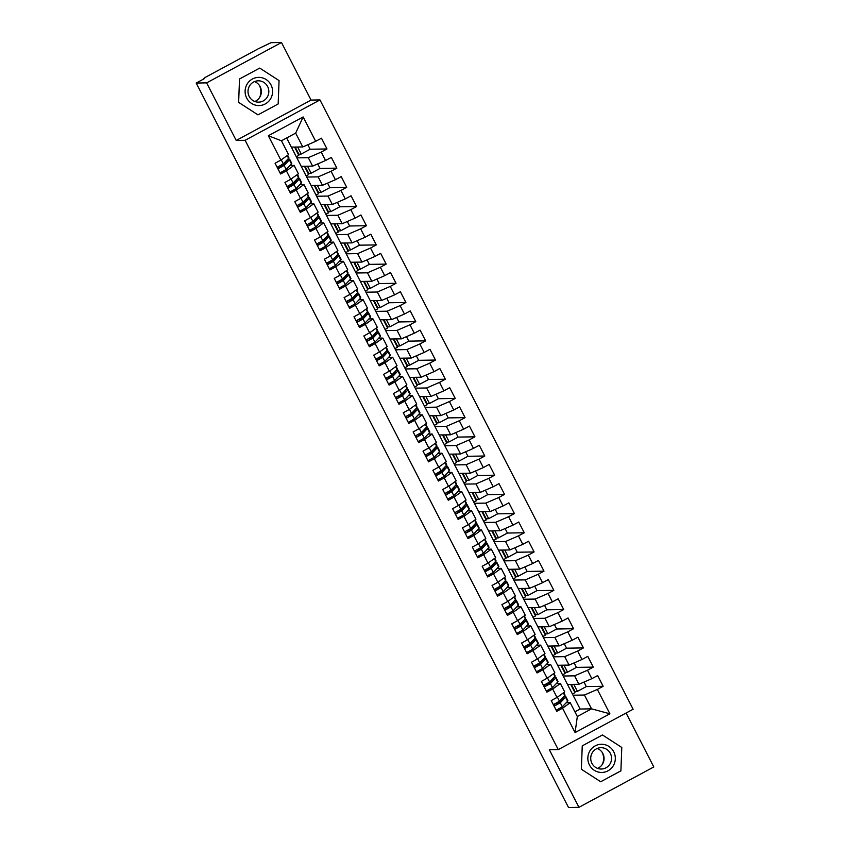 <?xml version="1.0" encoding="UTF-8"?>
<svg xmlns="http://www.w3.org/2000/svg" width="850" height="850" viewBox="0 0 850 850"><rect width="100%" height="100%" fill="white"/><g stroke="black" fill="none" stroke-linecap="round" stroke-linejoin="round"><path stroke-width="1.27" d="M281.488 42.5L206.624 82.875L236.215 140.452L311.068 100.077L281.488 42.5L271.054 42.67L258.358 48.748L205.955 77.01L203.777 78.487L204.616 78.508L196.201 83.045L568.512 807.5L578.946 807.33L653.799 766.955L626.089 713.023M311.068 100.077L319.972 99.928L633.112 709.24L558.259 749.615L245.119 140.303L319.972 99.928M294.578 147.061L298.828 155.337L296.278 156.719M575.078 732.572L562.551 708.199L570.222 702.695L577.331 716.508L575.078 732.572L609.886 713.798L597.359 689.424L603.16 686.301L597.635 675.548L591.834 678.683L587.499 670.236L593.3 667.112L587.775 656.359L581.974 659.494L577.639 651.047L583.44 647.912L577.915 637.171L572.114 640.294L567.768 631.858L573.569 628.724L568.055 617.982L562.254 621.106L557.908 612.659L563.709 609.535L558.184 598.782L552.383 601.917L548.048 593.47L553.849 590.346L548.324 579.594L542.523 582.728L538.188 574.281L543.989 571.157L538.464 560.405L532.663 563.539L528.317 555.093L534.119 551.958L528.604 541.216L522.793 544.34L518.457 535.904L524.259 532.769L518.734 522.028L512.933 525.151L508.598 516.704L514.399 513.581L508.874 502.828L503.072 505.962L498.737 497.516L504.539 494.392L499.014 483.639L493.212 486.774L488.867 478.327L494.668 475.203L489.143 464.451L483.342 467.585L479.007 459.138L484.808 456.004L479.283 445.262L473.482 448.386L469.147 439.949L474.948 436.815L469.423 426.073L463.622 429.197L459.287 420.75L465.088 417.626L459.563 406.874L453.762 410.008L449.416 401.561L455.217 398.438L449.692 387.685L443.891 390.819L439.556 382.373L445.358 379.249L439.832 368.496L434.031 371.631L429.696 363.184L435.498 360.049L429.973 349.308L424.171 352.431L419.826 343.995L425.627 340.861L420.112 330.119L414.311 333.243L409.966 324.796L415.767 321.672L410.242 310.93L404.441 314.054L400.106 305.607L405.907 302.483L400.382 291.731L394.581 294.865L390.246 286.418L396.047 283.294L390.522 272.542L384.721 275.676L380.375 267.229L386.176 264.095L380.662 253.353L374.861 256.477L370.515 248.041L376.316 244.906L370.791 234.164L364.99 237.288L360.655 228.852L366.456 225.718L360.931 214.976L355.13 218.099L350.795 209.653L356.596 206.529L351.071 195.776L345.27 198.911L340.924 190.464L346.726 187.34L341.211 176.587L335.41 179.722L331.064 171.275L336.866 168.141L331.341 157.399L325.539 160.523L321.204 152.086L327.006 148.952L310.154 149.228L301.261 154.02L297.659 147.018M310.154 149.228L307.838 144.734M304.438 166.26L308.688 174.526L306.138 175.907M336.866 168.141L320.014 168.417L311.121 173.219L307.519 166.207M320.014 168.417L317.709 163.923M314.309 185.449L318.559 193.715L315.998 195.096M346.726 187.34L329.874 187.616L320.992 192.408L317.39 185.396M329.874 187.616L327.569 183.111M324.169 204.637L328.419 212.914L325.858 214.285M356.596 206.529L339.745 206.805L330.852 211.597L327.25 204.584M339.745 206.805L337.429 202.311M334.029 223.826L338.279 232.103L335.729 233.474M366.456 225.718L349.605 225.994L340.712 230.786L337.11 223.773M349.605 225.994L347.289 221.499M343.889 243.015L348.139 251.292L345.589 252.673M376.316 244.906L359.465 245.183L350.572 249.974L346.97 242.972M359.465 245.183L357.159 240.688M353.759 262.214L358.009 270.481L355.449 271.862M386.176 264.095L369.325 264.371L360.442 269.174L356.841 262.161M369.325 264.371L367.019 259.877M363.619 281.403L367.869 289.669L365.319 291.051M396.047 283.294L379.196 283.571L370.303 288.362L366.701 281.35M379.196 283.571L376.879 279.066M373.479 300.592L377.729 308.869L375.179 310.239M405.907 302.483L389.056 302.759L380.163 307.551L376.561 300.539M389.056 302.759L386.739 298.265M383.339 319.781L387.589 328.058L385.039 329.428M415.767 321.672L398.916 321.948L390.022 326.74L386.421 319.728M398.916 321.948L396.61 317.454M393.21 338.969L397.46 347.246L394.899 348.627M425.627 340.861L408.776 341.137L399.893 345.929L396.291 338.927M408.776 341.137L406.47 336.642M403.07 358.169L407.32 366.435L404.77 367.816M435.498 360.049L418.646 360.326L409.753 365.128L406.151 358.116M418.646 360.326L416.33 355.831M412.93 377.358L417.18 385.624L414.63 387.005M445.358 379.249L428.506 379.525L419.613 384.317L416.011 377.304M428.506 379.525L426.19 375.02M422.79 396.546L427.051 404.823L424.49 406.194M455.217 398.438L438.366 398.714L429.473 403.506L425.871 396.493M438.366 398.714L436.061 394.209M432.661 415.735L436.911 424.012L434.35 425.382M465.088 417.626L448.226 417.902L439.344 422.694L435.742 415.682M448.226 417.902L445.921 413.408M442.521 434.924L446.771 443.201L444.221 444.582M474.948 436.815L458.097 437.091L449.204 441.883L445.602 434.881M458.097 437.091L455.781 432.597M452.381 454.123L456.631 462.389L454.081 463.771M484.808 456.004L467.957 456.28L459.064 461.082L455.462 454.07M467.957 456.28L465.641 451.786M462.241 473.312L466.501 481.578L463.941 482.959M494.668 475.203L477.817 475.479L468.934 480.271L465.322 473.259M477.817 475.479L475.511 470.974M472.111 492.501L476.361 500.767L473.801 502.148M504.539 494.392L487.677 494.668L478.794 499.46L475.192 492.447M487.677 494.668L485.371 490.163M481.971 511.689L486.221 519.966L483.671 521.337M514.399 513.581L497.547 513.857L488.654 518.649L485.053 511.636M497.547 513.857L495.231 509.362M491.831 530.878L496.081 539.155L493.531 540.536M524.259 532.769L507.408 533.046L498.514 537.837L494.913 530.836M507.408 533.046L505.091 528.551M501.691 550.077L505.952 558.344L503.391 559.725M534.119 551.958L517.267 552.234L508.385 557.037L504.772 550.024M517.267 552.234L514.962 547.74M511.562 569.266L515.812 577.532L513.251 578.914M543.989 571.157L527.128 571.434L518.245 576.226L514.643 569.213M527.128 571.434L524.822 566.929M521.422 588.455L525.672 596.721L523.122 598.102M553.849 590.346L536.998 590.622L528.105 595.414L524.503 588.402M536.998 590.622L534.682 586.117M531.282 607.644L535.532 615.921L532.982 617.291M563.709 609.535L546.858 609.811L537.965 614.603L534.363 607.591M546.858 609.811L544.542 605.317M541.142 626.832L545.403 635.109L542.842 636.491M573.569 628.724L556.718 629L547.836 633.792L544.234 626.79M556.718 629L554.412 624.506M551.013 646.032L555.263 654.298L552.702 655.679M583.44 647.912L566.589 648.189L557.696 652.991L554.094 645.979M566.589 648.189L564.273 643.694M560.872 665.221L565.122 673.487L562.572 674.868M593.3 667.112L576.449 667.378L567.556 672.18L563.954 665.168M576.449 667.378L574.133 662.883M574.919 711.832L580.125 709.028L291.348 147.114L302.77 146.933L295.672 133.11L281.446 140.781L268.345 135.734L280.872 160.108L275.071 163.242L280.596 173.984L286.397 170.861L290.732 179.297L284.931 182.431L290.456 193.173L296.257 190.049L300.592 198.496L294.791 201.62L300.316 212.373L306.117 209.238L310.462 217.685L304.661 220.809L310.176 231.561L315.977 228.427L320.322 236.874L314.521 240.008L320.046 250.75L325.848 247.626L330.183 256.062L324.381 259.197L329.906 269.939L335.707 266.815L340.043 275.251L334.241 278.386L339.766 289.127L345.567 286.004L349.913 294.451L344.112 297.574L349.626 308.327L355.438 305.192L359.773 313.639L353.972 316.763L359.497 327.516L365.298 324.381L369.633 332.828L363.832 335.962L369.357 346.704L375.158 343.57L379.493 352.017L373.692 355.151L379.217 365.893L385.018 362.769L389.364 371.206L383.562 374.34L389.087 385.082L394.889 381.958L399.224 390.405L393.422 393.529L398.947 404.281L404.749 401.147L409.084 409.594L403.283 412.717L408.808 423.47L414.609 420.336L418.944 428.783L413.142 431.917L418.668 442.659L424.469 439.524L428.814 447.971L423.013 451.106L428.538 461.848L434.339 458.724L438.674 467.16L432.873 470.294L438.398 481.036L444.199 477.913L448.534 486.359L442.733 489.483L448.258 500.236L454.059 497.101L458.405 505.548L452.593 508.672L458.118 519.424L463.919 516.29L468.265 524.737L462.464 527.861L467.989 538.613L473.79 535.479L478.125 543.926L472.324 547.06L477.849 557.802L483.65 554.678L487.985 563.114L482.184 566.249L487.709 576.991L493.51 573.867L497.856 582.314L492.054 585.438L497.569 596.19L503.37 593.056L507.716 601.503L501.914 604.626L507.439 615.379L513.241 612.244L517.576 620.691L511.774 623.815L517.299 634.567L523.101 631.433L527.436 639.88L521.634 643.014L527.159 653.756L532.961 650.633L537.306 659.069L531.505 662.203L537.019 672.945L542.821 669.821L547.166 678.268L541.365 681.392L546.89 692.144L552.691 689.01L557.026 697.457L551.225 700.581L556.75 711.333L562.551 708.199M268.345 135.734L303.152 116.96L315.679 141.334L321.481 138.21L327.006 148.952M296.862 157.866L308.295 157.675L312.63 166.122L301.208 166.313M321.204 152.086L308.295 157.675M325.539 160.523L312.63 166.122M281.446 140.781L288.543 154.604L280.872 160.108M306.733 177.055L318.155 176.864L322.49 185.311L311.068 185.502M331.064 171.275L318.155 176.864M335.41 179.722L322.49 185.311M286.397 170.861L294.068 165.346L289.999 165.421M282.678 165.538L280.755 165.569M294.068 165.346L298.403 173.793L290.732 179.297M316.593 196.244L328.015 196.063L332.361 204.499L320.928 204.691M340.924 190.464L328.015 196.063M345.27 198.911L332.361 204.499M296.257 190.049L303.928 184.535L299.869 184.609M292.538 184.726L290.615 184.758L291.263 186.001M303.928 184.535L308.274 192.982L300.592 198.496M326.453 215.433L337.875 215.252L342.221 223.699L330.799 223.879M350.795 209.653L337.875 215.252M355.13 218.099L342.221 223.699M306.117 209.238L313.799 203.734L309.729 203.798M301.941 203.086L302.366 203.915L300.475 203.947L301.123 205.201M313.799 203.734L318.134 212.171L310.462 217.685M336.313 234.632L347.746 234.441L352.081 242.887L340.659 243.068M360.655 228.852L347.746 234.441M364.99 237.288L352.081 242.887M315.977 228.427L323.659 222.923L319.589 222.987M312.269 223.104L310.346 223.136L310.983 224.389M323.659 222.923L327.994 231.37L320.322 236.874M346.184 253.821L357.606 253.629L361.941 262.076L350.519 262.267M370.515 248.041L357.606 253.629M374.861 256.477L361.941 262.076M325.848 247.626L333.519 242.112L329.449 242.176M322.129 242.303L320.206 242.335M333.519 242.112L337.854 250.559L330.183 256.062M356.044 273.009L367.466 272.818L371.811 281.265L360.379 281.456M380.375 267.229L367.466 272.818M384.721 275.676L371.811 281.265M335.707 266.815L343.379 261.301L339.32 261.375M331.532 260.663L331.957 261.492L330.066 261.524L330.714 262.767M343.379 261.301L347.724 269.748L340.043 275.251M365.904 292.198L377.326 292.017L381.671 300.454L370.249 300.645M390.246 286.418L377.326 292.017M394.581 294.865L381.671 300.454M345.567 286.004L353.249 280.489L349.18 280.564M341.859 280.681L339.926 280.712L340.574 281.956M353.249 280.489L357.584 288.936L349.913 294.451M375.764 311.387L387.196 311.206L391.531 319.653L380.109 319.834M400.106 305.607L387.196 311.206M404.441 314.054L391.531 319.653M355.438 305.192L363.109 299.689L359.04 299.752M351.719 299.869L349.796 299.901L350.434 301.155M363.109 299.689L367.444 308.125L359.773 313.639M385.634 330.586L397.056 330.395L401.391 338.842L389.969 339.022M409.966 324.796L397.056 330.395M414.311 333.243L401.391 338.842M365.298 324.381L372.969 318.877L368.911 318.941M361.123 318.229L361.547 319.058L359.656 319.09L360.294 320.344M372.969 318.877L377.315 327.324L369.633 332.828M395.494 349.775L406.916 349.584L411.262 358.031L399.829 358.222M419.826 343.995L406.916 349.584M424.171 352.431L411.262 358.031M375.158 343.57L382.829 338.066L378.771 338.13M371.439 338.257L369.516 338.289L370.164 339.533M382.829 338.066L387.175 346.513L379.493 352.017M405.354 368.964L416.787 368.772L421.122 377.219L409.7 377.411M429.696 363.184L416.787 368.772M434.031 371.631L421.122 377.219M385.018 362.769L392.7 357.255L388.631 357.319M381.31 357.446L379.376 357.478L380.024 358.721M392.7 357.255L397.035 365.702L389.364 371.206M415.214 388.152L426.647 387.972L430.982 396.408L419.56 396.599M439.556 382.373L426.647 387.972M443.891 390.819L430.982 396.408M394.889 381.958L402.56 376.444L398.491 376.518M390.703 375.806L391.138 376.635L389.247 376.667L389.884 377.91M402.56 376.444L406.895 384.891L399.224 390.405M425.085 407.341L436.507 407.161L440.842 415.608L429.42 415.788M449.416 401.561L436.507 407.161M453.762 410.008L440.842 415.608M404.749 401.147L412.42 395.643L408.361 395.707M401.03 395.824L399.107 395.856L399.744 397.109M412.42 395.643L416.766 404.079L409.084 409.594M434.945 426.541L446.367 426.349L450.712 434.796L439.28 434.977M459.287 420.75L446.367 426.349M463.622 429.197L450.712 434.796M414.609 420.336L422.28 414.832L418.221 414.896M410.433 414.184L410.858 415.013L408.967 415.044L409.615 416.298M422.28 414.832L426.626 423.279L418.944 428.783M444.805 445.729L456.237 445.538L460.572 453.985L449.151 454.176M469.147 439.949L456.237 445.538M473.482 448.386L460.572 453.985M424.469 439.524L432.151 434.021L428.081 434.084M420.761 434.212L418.827 434.244L419.475 435.487M432.151 434.021L436.486 442.467L428.814 447.971M454.665 464.918L466.098 464.727L470.433 473.174L459.011 473.365M479.007 459.138L466.098 464.727M483.342 467.585L470.433 473.174M434.339 458.724L442.011 453.209L437.941 453.273M430.621 453.401L428.697 453.433M442.011 453.209L446.346 461.656L438.674 467.16M464.536 484.107L475.957 483.926L480.303 492.362L468.871 492.554M488.867 478.327L475.957 483.926M493.212 486.774L480.303 492.362M444.199 477.913L451.871 472.398L447.812 472.473M440.024 471.761L440.449 472.589L438.558 472.621L439.195 473.864M451.871 472.398L456.216 480.845L448.534 486.359M474.396 503.296L485.817 503.115L490.163 511.562L478.731 511.743M498.737 497.516L485.817 503.115M503.072 505.962L490.163 511.562M454.059 497.101L461.731 491.598L457.672 491.661M450.341 491.778L448.418 491.81M461.731 491.598L466.076 500.034L458.405 505.548M484.256 522.495L495.688 522.304L500.023 530.751L488.601 530.931M508.598 516.704L495.688 522.304M512.933 525.151L500.023 530.751M463.919 516.29L471.601 510.786L467.532 510.85M460.211 510.967L458.288 510.999M471.601 510.786L475.936 519.233L468.265 524.737M494.126 541.684L505.548 541.492L509.883 549.939L498.461 550.131M518.457 535.904L505.548 541.492M522.793 544.34L509.883 549.939M473.79 535.479L481.461 529.975L477.392 530.039M469.604 529.327L470.039 530.166L468.148 530.198L468.786 531.441M481.461 529.975L485.796 538.422L478.125 543.926M503.986 560.872L515.408 560.681L519.754 569.128L508.321 569.319M528.317 555.093L515.408 560.681M532.663 563.539L519.754 569.128M483.65 554.678L491.321 549.164L487.263 549.227M479.931 549.355L478.008 549.387L478.646 550.63M491.321 549.164L495.667 557.611L487.985 563.114M513.846 580.061L525.268 579.881L529.614 588.317L518.181 588.508M538.188 574.281L525.268 579.881M542.523 582.728L529.614 588.317M493.51 573.867L501.181 568.352L497.123 568.427M489.791 568.544L487.868 568.576M501.181 568.352L505.527 576.799L497.856 582.314M523.706 599.25L535.139 599.069L539.474 607.506L528.052 607.697M548.048 593.47L535.139 599.069M552.383 601.917L539.474 607.506M503.37 593.056L511.052 587.552L506.983 587.616M499.194 586.904L499.619 587.732L497.739 587.764L498.376 589.018M511.052 587.552L515.387 595.988L507.716 601.503M533.577 618.449L544.999 618.258L549.334 626.705L537.912 626.886M557.908 612.659L544.999 618.258M562.254 621.106L549.334 626.705M513.241 612.244L520.912 606.741L516.842 606.804M509.522 606.921L507.599 606.953L508.236 608.207M520.912 606.741L525.247 615.188L517.576 620.691M543.437 637.638L554.859 637.447L559.204 645.894L547.772 646.085M567.768 631.858L554.859 637.447M572.114 640.294L559.204 645.894M523.101 631.433L530.772 625.929L526.713 625.993M519.382 626.121L517.459 626.153L518.096 627.396M530.772 625.929L535.117 634.376L527.436 639.88M553.297 656.827L564.719 656.636L569.064 665.082L557.632 665.274M577.639 651.047L564.719 656.636M581.974 659.494L569.064 665.082M532.961 650.633L540.632 645.118L536.573 645.182M528.785 644.481L529.21 645.309L527.319 645.341M540.632 645.118L544.977 653.565L537.306 659.069M563.157 676.016L574.589 675.835L578.924 684.271L567.503 684.463M587.499 670.236L574.589 675.835M591.834 678.683L578.924 684.271M542.821 669.821L550.503 664.307L546.433 664.381M539.112 664.498L537.189 664.53L537.827 665.773M550.503 664.307L554.838 672.754L547.166 678.268M570.732 684.409L574.982 692.676L572.433 694.057M603.16 686.301L586.309 686.577L577.416 691.369L573.814 684.356M586.309 686.577L583.992 682.072M573.028 695.204L584.449 695.024L591.547 708.836L580.125 709.028M597.359 689.424L584.449 695.024M609.886 713.798L591.547 708.836L577.331 716.508M552.691 689.01L560.362 683.506L556.293 683.57M548.972 683.687L547.049 683.719L547.687 684.972M560.362 683.506L564.697 691.942L557.026 697.457M206.624 82.875L196.201 83.045M558.259 749.615L549.355 749.753L578.946 807.33M236.215 140.452L245.119 140.303M582.25 745.864L581.368 769.25L600.695 781.745L620.904 770.854L621.786 747.458L602.459 734.963L582.25 745.864L602.459 734.963L621.786 747.458L620.904 770.854L600.695 781.745L581.368 769.25L582.25 745.864M257.964 114.867L278.173 103.966L279.055 80.58L259.728 68.085L239.519 78.976L238.637 102.372L257.964 114.867L238.637 102.372L239.519 78.976L259.728 68.085L279.055 80.58L278.173 103.966L257.964 114.867M291.348 147.114L286.641 137.976M570.222 702.695L566.164 702.759M558.376 702.047L558.801 702.876L556.909 702.907L557.547 704.161M282.221 164.709L282.646 165.538M292.081 183.898L292.506 184.726M311.801 222.275L312.226 223.104M321.672 241.474L322.097 242.303M341.392 279.852L341.817 280.681M351.252 299.041L351.677 299.869M370.983 337.429L371.408 338.257M380.842 356.618L381.267 357.446M400.573 394.995L400.998 395.824M420.293 433.383L420.718 434.212M430.153 452.572L430.589 453.401M449.884 490.949L450.309 491.778M459.744 510.138L460.169 510.967M479.474 548.526L479.899 549.355M489.334 567.715L489.759 568.544M509.054 606.093L509.49 606.921M518.925 625.281L519.35 626.121M538.645 663.669L539.07 664.498M548.516 682.858L548.941 683.687M303.152 116.96L295.672 133.11M315.679 141.334L302.77 146.933M574.462 691.666L577.416 691.369M571.338 684.399L574.94 691.411M298.308 154.328L301.261 154.02M295.184 147.05L298.786 154.062M308.168 173.517L311.121 173.219M305.044 166.249L308.646 173.251M318.038 192.706L320.992 192.408M314.914 185.438L318.516 192.451M327.898 211.894L330.852 211.597M324.774 204.627L328.376 211.639M337.758 231.083L340.712 230.786M334.634 223.816L338.236 230.828M347.618 250.282L350.572 249.974M344.494 243.004L348.096 250.017M357.489 269.471L360.442 269.174M354.365 262.204L357.967 269.206M367.349 288.66L370.303 288.362M364.225 281.392L367.827 288.405M377.209 307.849L380.163 307.551M374.085 300.581L377.687 307.594M387.069 327.038L390.022 326.74M383.945 319.77L387.547 326.783M396.939 346.237L399.893 345.929M393.816 338.959L397.418 345.971M406.799 365.426L409.753 365.128M403.676 358.158L407.277 365.16M416.659 384.614L419.613 384.317M413.536 377.347L417.138 384.359M426.519 403.803L429.473 403.506M423.396 396.536L426.998 403.548M436.39 422.992L439.344 422.694M433.266 415.724L436.868 422.737M446.25 442.181L449.204 441.883M443.126 434.913L446.728 441.926M456.11 461.38L459.064 461.082M452.986 454.112L456.588 461.114M465.981 480.569L468.934 480.271M462.846 473.301L466.459 480.314M475.841 499.757L478.794 499.46M472.717 492.49L476.319 499.502M485.701 518.946L488.654 518.649M482.577 511.679L486.179 518.691M495.561 538.135L498.514 537.837M492.437 530.867L496.039 537.88M505.431 557.334L508.385 557.037M502.297 550.067L505.909 557.069M515.291 576.523L518.245 576.226M512.168 569.256L515.769 576.268M525.151 595.712L528.105 595.414M522.028 588.444L525.629 595.457M535.011 614.901L537.965 614.603M531.888 607.633L535.489 614.646M544.882 634.089L547.836 633.792M541.758 626.822L545.36 633.834M554.742 653.289L557.696 652.991M551.618 646.021L555.22 653.023M564.602 672.477L567.556 672.18M561.478 665.21L565.08 672.222M562.668 697.871A10.837 1.073 152.8 0 1 563.327 697.914A10.837 1.073 152.8 0 1 563.104 698.36L557.823 703.949L555.199 705.287L553.488 704.576M556.176 710.207L562.339 706.807L567.619 701.207A13.664 1.349 -27.2 0 0 567.906 700.655L565.834 696.628A13.664 1.349 152.8 0 1 565.548 697.181L560.278 702.78L554.104 706.18M563.773 692.612L565.037 695.088A13.664 1.349 152.8 0 1 564.761 695.651L559.481 701.239L553.318 704.65M551.246 700.612L557.515 697.106M563.518 696.957L564.294 696.745A13.664 1.349 152.8 0 1 565.834 696.628M552.798 678.683A10.837 1.073 152.8 0 1 553.456 678.725A10.837 1.073 152.8 0 1 553.233 679.161L547.963 684.76L545.339 686.099L543.628 685.387M546.316 691.018L552.479 687.618L557.759 682.019A13.664 1.349 -27.2 0 0 558.036 681.466L555.964 677.439A13.664 1.349 152.8 0 1 555.688 677.992L550.407 683.591L544.244 686.991M553.903 673.423L555.178 675.899A13.664 1.349 152.8 0 1 554.901 676.451L549.621 682.051L543.447 685.451M541.376 681.424L547.644 677.918M553.658 677.769L554.434 677.546A13.664 1.349 152.8 0 1 555.964 677.439M542.938 659.483A10.837 1.073 152.8 0 1 543.596 659.536A10.837 1.073 152.8 0 1 543.373 659.972L538.103 665.571L535.468 666.91L533.758 666.188M536.446 671.829L542.619 668.429L547.889 662.83A13.664 1.349 -27.2 0 0 548.176 662.278L546.104 658.24A13.664 1.349 152.8 0 1 545.827 658.803L540.547 664.392L534.374 667.803M544.043 654.234L545.317 656.71A13.664 1.349 152.8 0 1 545.031 657.263L539.761 662.862L533.587 666.262M531.516 662.235L537.784 658.729M543.798 658.58L544.563 658.357A13.664 1.349 152.8 0 1 546.104 658.24M533.077 640.294A10.837 1.073 152.8 0 1 533.736 640.337A10.837 1.073 152.8 0 1 533.513 640.783L528.233 646.383L525.608 647.721L523.898 646.999M526.586 652.641L532.759 649.23L538.029 643.641A13.664 1.349 -27.2 0 0 538.316 643.078L536.244 639.051A13.664 1.349 152.8 0 1 535.957 639.614L530.687 645.203L524.514 648.603M534.183 635.046L535.457 637.521A13.664 1.349 152.8 0 1 535.171 638.074L529.901 643.673L523.727 647.073M521.656 643.046L527.924 639.529M533.928 639.391L534.703 639.168A13.664 1.349 152.8 0 1 536.244 639.051M523.217 621.106A10.837 1.073 152.8 0 1 523.876 621.148A10.837 1.073 152.8 0 1 523.653 621.594L518.372 627.183L515.748 628.522L514.038 627.81M516.726 633.452L522.888 630.041L528.169 624.452A13.664 1.349 -27.2 0 0 528.456 623.889L526.384 619.862A13.664 1.349 152.8 0 1 526.097 620.415L520.827 626.014L514.654 629.414M524.322 615.846L525.587 618.322A13.664 1.349 152.8 0 1 525.311 618.885L520.03 624.474L513.867 627.884M511.796 623.847L518.064 620.341M524.067 620.192L524.843 619.979A13.664 1.349 152.8 0 1 526.384 619.862M602.129 752.314A13.557 13.217 -90.9 0 1 602.331 764.373M589.411 764.915A14.099 13.749 89.1 0 0 607.984 770.833A14.099 13.749 89.1 0 0 613.742 751.793A14.099 13.749 89.1 0 0 595.17 745.886A14.099 13.749 89.1 0 0 589.411 764.915M591.929 763.332A10.667 10.413 89.1 0 0 601.322 769.027A10.667 10.413 89.1 0 0 610.353 753.398A10.667 10.413 89.1 0 0 600.971 747.692A10.667 10.413 89.1 0 0 591.929 763.332M597.561 768.379A10.667 10.413 89.1 0 0 597.231 748.468M259.399 85.436A13.557 13.217 -90.9 0 1 259.601 97.495M246.681 98.037A14.099 13.749 89.1 0 0 265.253 103.944A14.099 13.749 89.1 0 0 271.012 84.915A14.099 13.749 89.1 0 0 252.439 78.997A14.099 13.749 89.1 0 0 246.681 98.037M249.199 96.443A10.667 10.413 89.1 0 0 258.591 102.149A10.667 10.413 89.1 0 0 267.623 86.509A10.667 10.413 89.1 0 0 258.241 80.814A10.667 10.413 89.1 0 0 249.199 96.443M254.83 101.49A10.667 10.413 89.1 0 0 254.501 81.589M513.347 601.917A10.837 1.073 152.8 0 1 514.006 601.959A10.837 1.073 152.8 0 1 513.783 602.406L508.513 607.994L505.888 609.333L504.178 608.621M506.855 614.253L513.028 610.852L518.309 605.253A13.664 1.349 -27.2 0 0 518.585 604.701L516.513 600.674A13.664 1.349 152.8 0 1 516.237 601.226L510.956 606.826L504.794 610.226M514.452 596.657L515.727 599.133A13.664 1.349 152.8 0 1 515.44 599.696L510.17 605.285L503.997 608.696M501.925 604.658L508.194 601.152M514.207 601.003L514.983 600.791A13.664 1.349 152.8 0 1 516.513 600.674M503.487 582.728A10.837 1.073 152.8 0 1 504.146 582.771A10.837 1.073 152.8 0 1 503.922 583.206L498.652 588.806L496.017 590.144L494.307 589.433M496.995 595.064L503.168 591.664L508.438 586.064A13.664 1.349 -27.2 0 0 508.725 585.512L506.653 581.485A13.664 1.349 152.8 0 1 506.377 582.037L501.096 587.637L494.923 591.037M504.592 577.469L505.867 579.944A13.664 1.349 152.8 0 1 505.58 580.497L500.31 586.096L494.137 589.496M492.065 585.469L498.334 581.963M504.348 581.814L505.112 581.591A13.664 1.349 152.8 0 1 506.653 581.485M493.627 563.529A10.837 1.073 152.8 0 1 494.286 563.582A10.837 1.073 152.8 0 1 494.062 564.018L488.782 569.617L486.158 570.956L484.447 570.233M487.135 575.875L493.308 572.475L498.578 566.876A13.664 1.349 -27.2 0 0 498.865 566.323L496.793 562.286A13.664 1.349 152.8 0 1 496.506 562.849L491.236 568.438L485.063 571.848M494.732 558.28L496.007 560.756A13.664 1.349 152.8 0 1 495.72 561.308L490.439 566.907L484.277 570.308M482.205 566.281L488.474 562.774M494.477 562.626L495.252 562.403A13.664 1.349 152.8 0 1 496.793 562.286M483.767 544.34A10.837 1.073 152.8 0 1 484.426 544.383A10.837 1.073 152.8 0 1 484.203 544.829L478.922 550.428L476.297 551.767L474.587 551.044M477.275 556.686L483.438 553.276L488.718 547.687A13.664 1.349 -27.2 0 0 489.005 547.124L486.933 543.097A13.664 1.349 152.8 0 1 486.646 543.66L481.366 549.249L475.203 552.649M484.872 539.091L486.136 541.567A13.664 1.349 152.8 0 1 485.86 542.119L480.579 547.719L474.406 551.119M472.345 547.092L478.614 543.575M484.617 543.437L485.392 543.214A13.664 1.349 152.8 0 1 486.933 543.097M473.896 525.151A10.837 1.073 152.8 0 1 474.555 525.194A10.837 1.073 152.8 0 1 474.332 525.64L469.062 531.229L466.438 532.567L464.727 531.856M467.404 537.497L473.578 534.087L478.858 528.498A13.664 1.349 -27.2 0 0 479.134 527.935L477.062 523.908A13.664 1.349 152.8 0 1 476.786 524.461L471.506 530.06L465.343 533.46M475.001 519.903L476.276 522.378A13.664 1.349 152.8 0 1 475.989 522.931L470.719 528.519L464.546 531.93M462.474 527.903L468.743 524.386M474.757 524.237L475.533 524.025A13.664 1.349 152.8 0 1 477.062 523.908M464.036 505.962A10.837 1.073 152.8 0 1 464.695 506.005A10.837 1.073 152.8 0 1 464.472 506.451L459.191 512.04L456.567 513.379L454.856 512.667M457.544 518.298L463.717 514.898L468.987 509.299A13.664 1.349 -27.2 0 0 469.274 508.746L467.203 504.719A13.664 1.349 152.8 0 1 466.916 505.272L461.646 510.871L455.473 514.271M465.141 500.703L466.416 503.179A13.664 1.349 152.8 0 1 466.129 503.742L460.859 509.331L454.686 512.741M452.614 508.704L458.883 505.197M464.897 505.049L465.662 504.836A13.664 1.349 152.8 0 1 467.203 504.719M454.176 486.774A10.837 1.073 152.8 0 1 454.835 486.816A10.837 1.073 152.8 0 1 454.612 487.252L449.331 492.851L446.707 494.19L444.996 493.478M447.684 499.109L453.858 495.709L459.127 490.11A13.664 1.349 -27.2 0 0 459.414 489.558L457.342 485.531A13.664 1.349 152.8 0 1 457.056 486.083L451.786 491.683L445.612 495.082M455.281 481.514L456.556 483.99A13.664 1.349 152.8 0 1 456.269 484.543L450.989 490.142L444.826 493.542M442.754 489.515L449.023 486.009M455.026 485.86L455.802 485.637A13.664 1.349 152.8 0 1 457.342 485.531M444.316 467.574A10.837 1.073 152.8 0 1 444.975 467.627A10.837 1.073 152.8 0 1 444.741 468.063L439.471 473.663L436.847 475.001L435.136 474.279M437.824 479.921L443.987 476.521L449.267 470.921A13.664 1.349 -27.2 0 0 449.554 470.369L447.483 466.331A13.664 1.349 152.8 0 1 447.196 466.894L441.915 472.483L435.752 475.894M445.421 462.326L446.686 464.801A13.664 1.349 152.8 0 1 446.409 465.354L441.129 470.953L434.956 474.353M432.894 470.326L439.163 466.82M445.166 466.671L445.942 466.448A13.664 1.349 152.8 0 1 447.483 466.331M434.446 448.386A10.837 1.073 152.8 0 1 435.104 448.428A10.837 1.073 152.8 0 1 434.881 448.874L429.611 454.474L426.987 455.812L425.276 455.09M427.954 460.732L434.127 457.332L439.408 451.733A13.664 1.349 -27.2 0 0 439.684 451.18L437.612 447.142A13.664 1.349 152.8 0 1 437.336 447.706L432.055 453.294L425.882 456.705M435.551 443.137L436.826 445.612A13.664 1.349 152.8 0 1 436.539 446.165L431.269 451.764L425.096 455.164M423.024 451.138L429.293 447.621M435.306 447.483L436.082 447.259A13.664 1.349 152.8 0 1 437.612 447.142M424.586 429.197A10.837 1.073 152.8 0 1 425.244 429.239A10.837 1.073 152.8 0 1 425.021 429.686L419.741 435.274L417.116 436.613L415.406 435.901M418.094 441.543L424.267 438.132L429.537 432.544A13.664 1.349 -27.2 0 0 429.824 431.981L427.752 427.954A13.664 1.349 152.8 0 1 427.465 428.506L422.195 434.106L416.022 437.506M425.691 423.948L426.966 426.424A13.664 1.349 152.8 0 1 426.679 426.976L421.409 432.576L415.236 435.976M413.164 431.949L419.433 428.432M425.446 428.294L426.211 428.071A13.664 1.349 152.8 0 1 427.752 427.954M414.726 410.008A10.837 1.073 152.8 0 1 415.384 410.051A10.837 1.073 152.8 0 1 415.161 410.497L409.881 416.086L407.256 417.424L405.546 416.712M408.234 422.344L414.407 418.944L419.677 413.344A13.664 1.349 -27.2 0 0 419.964 412.792L417.892 408.765A13.664 1.349 152.8 0 1 417.605 409.317L412.335 414.917L406.162 418.317M415.831 404.749L417.106 407.224A13.664 1.349 152.8 0 1 416.819 407.788L411.538 413.376L405.376 416.787M403.304 412.749L409.572 409.243M415.576 409.094L416.351 408.882A13.664 1.349 152.8 0 1 417.892 408.765M404.866 390.819A10.837 1.073 152.8 0 1 405.524 390.862A10.837 1.073 152.8 0 1 405.291 391.297L400.021 396.897L397.396 398.236L395.686 397.524M398.374 403.155L404.536 399.755L409.817 394.156A13.664 1.349 -27.2 0 0 410.104 393.603L408.032 389.576A13.664 1.349 152.8 0 1 407.745 390.129L402.464 395.728L396.302 399.128M405.971 385.56L407.235 388.036A13.664 1.349 152.8 0 1 406.959 388.588L401.678 394.188L395.505 397.587M393.433 393.561L399.712 390.054M405.716 389.906L406.491 389.683A13.664 1.349 152.8 0 1 408.032 389.576M394.995 371.62A10.837 1.073 152.8 0 1 395.654 371.673A10.837 1.073 152.8 0 1 395.431 372.109L390.161 377.708L387.526 379.047L385.826 378.324M388.503 383.966L394.676 380.566L399.957 374.967A13.664 1.349 -27.2 0 0 400.233 374.414L398.161 370.377A13.664 1.349 152.8 0 1 397.885 370.94L392.604 376.529L386.431 379.939M396.1 366.371L397.375 368.847A13.664 1.349 152.8 0 1 397.088 369.399L391.818 374.999L385.645 378.399M383.573 374.372L389.842 370.866M395.856 370.717L396.631 370.494A13.664 1.349 152.8 0 1 398.161 370.377M385.135 352.431A10.837 1.073 152.8 0 1 385.794 352.484A10.837 1.073 152.8 0 1 385.571 352.92L380.29 358.519L377.666 359.858L375.955 359.136M378.643 364.777L384.816 361.377L390.086 355.778A13.664 1.349 -27.2 0 0 390.373 355.226L388.301 351.188A13.664 1.349 152.8 0 1 388.014 351.751L382.744 357.34L376.571 360.751M386.24 347.183L387.515 349.658A13.664 1.349 152.8 0 1 387.228 350.211L381.958 355.81L375.785 359.21M373.713 355.183L379.982 351.666M385.996 351.528L386.761 351.305A13.664 1.349 152.8 0 1 388.301 351.188M375.275 333.243A10.837 1.073 152.8 0 1 375.934 333.285A10.837 1.073 152.8 0 1 375.711 333.731L370.43 339.331L367.806 340.659L366.095 339.947M368.783 345.589L374.956 342.178L380.226 336.589A13.664 1.349 -27.2 0 0 380.513 336.026L378.441 331.999A13.664 1.349 152.8 0 1 378.154 332.552L372.884 338.151L366.711 341.551M376.38 327.994L377.655 330.469A13.664 1.349 152.8 0 1 377.368 331.022L372.087 336.621L365.925 340.021M363.853 335.994L370.122 332.478M376.125 332.339L376.901 332.116A13.664 1.349 152.8 0 1 378.441 331.999M365.404 314.054A10.837 1.073 152.8 0 1 366.074 314.096A10.837 1.073 152.8 0 1 365.84 314.543L360.57 320.131L357.946 321.47L356.235 320.758M358.923 326.389L365.086 322.989L370.366 317.39A13.664 1.349 -27.2 0 0 370.642 316.837L368.581 312.811A13.664 1.349 152.8 0 1 368.294 313.363L363.014 318.962L356.851 322.362M366.52 308.794L367.784 311.27A13.664 1.349 152.8 0 1 367.508 311.833L362.228 317.422L356.054 320.832M353.983 316.795L360.262 313.289M366.265 313.14L367.041 312.928A13.664 1.349 152.8 0 1 368.581 312.811M355.544 294.865A10.837 1.073 152.8 0 1 356.203 294.908A10.837 1.073 152.8 0 1 355.98 295.343L350.71 300.942L348.075 302.281L346.375 301.569M349.053 307.201L355.226 303.801L360.506 298.201A13.664 1.349 -27.2 0 0 360.783 297.649L358.711 293.622A13.664 1.349 152.8 0 1 358.434 294.174L353.154 299.774L346.981 303.174M356.649 289.606L357.924 292.081A13.664 1.349 152.8 0 1 357.638 292.634L352.368 298.233L346.194 301.633M344.123 297.606L350.391 294.1M356.405 293.951L357.181 293.728A13.664 1.349 152.8 0 1 358.711 293.622M345.684 275.666A10.837 1.073 152.8 0 1 346.343 275.719A10.837 1.073 152.8 0 1 346.12 276.154L340.839 281.754L338.215 283.092L336.504 282.37M339.192 288.012L345.366 284.612L350.636 279.013A13.664 1.349 -27.2 0 0 350.922 278.46L348.851 274.422A13.664 1.349 152.8 0 1 348.564 274.986L343.294 280.574L337.121 283.985M346.789 270.417L348.064 272.892A13.664 1.349 152.8 0 1 347.777 273.445L342.507 279.044L336.334 282.444M334.263 278.418L340.531 274.911M346.545 274.763L347.31 274.539A13.664 1.349 152.8 0 1 348.851 274.422M335.824 256.477A10.837 1.073 152.8 0 1 336.483 256.53A10.837 1.073 152.8 0 1 336.26 256.966L330.979 262.565L328.355 263.904L326.644 263.181M329.332 268.823L335.506 265.423L340.776 259.824A13.664 1.349 -27.2 0 0 341.062 259.271L338.991 255.234A13.664 1.349 152.8 0 1 338.704 255.797L333.434 261.386L327.261 264.796M336.929 251.228L338.194 253.704A13.664 1.349 152.8 0 1 337.918 254.256L332.637 259.856L326.474 263.256M324.402 259.229L330.671 255.712M336.674 255.574L337.45 255.351A13.664 1.349 152.8 0 1 338.991 255.234M325.954 237.288A10.837 1.073 152.8 0 1 326.623 237.331A10.837 1.073 152.8 0 1 326.389 237.777L321.119 243.376L318.495 244.715L316.784 243.992M319.473 249.634L325.635 246.224L330.916 240.635A13.664 1.349 -27.2 0 0 331.192 240.072L329.12 236.045A13.664 1.349 152.8 0 1 328.844 236.597L323.563 242.197L317.401 245.597M327.059 232.039L328.334 234.515A13.664 1.349 152.8 0 1 328.058 235.067L322.777 240.667L316.604 244.067M314.532 240.04L320.811 236.523M326.814 236.385L327.59 236.162A13.664 1.349 152.8 0 1 329.12 236.045M316.094 218.099A10.837 1.073 152.8 0 1 316.752 218.142A10.837 1.073 152.8 0 1 316.529 218.588L311.259 224.177L308.624 225.516L306.924 224.804M309.602 230.435L315.775 227.035L321.056 221.436A13.664 1.349 -27.2 0 0 321.332 220.883L319.26 216.856A13.664 1.349 152.8 0 1 318.984 217.409L313.703 223.008L307.53 226.408M317.199 212.84L318.474 215.316A13.664 1.349 152.8 0 1 318.187 215.879L312.917 221.468L306.744 224.878M304.672 220.841L310.941 217.334M316.954 217.186L317.73 216.973A13.664 1.349 152.8 0 1 319.26 216.856M306.234 198.911A10.837 1.073 152.8 0 1 306.892 198.953A10.837 1.073 152.8 0 1 306.669 199.389L301.389 204.988L298.764 206.327L297.054 205.615M299.742 211.246L305.915 207.846L311.185 202.247A13.664 1.349 -27.2 0 0 311.472 201.694L309.4 197.667A13.664 1.349 152.8 0 1 309.113 198.22L303.843 203.819L297.67 207.219M307.339 193.651L308.614 196.127A13.664 1.349 152.8 0 1 308.327 196.679L303.057 202.279L296.884 205.679M294.812 201.652L301.081 198.146M307.084 197.997L307.859 197.774A13.664 1.349 152.8 0 1 309.4 197.667M296.374 179.711A10.837 1.073 152.8 0 1 297.033 179.764A10.837 1.073 152.8 0 1 296.809 180.2L291.529 185.799L288.904 187.138L287.194 186.416M289.882 192.058L296.055 188.657L301.325 183.058A13.664 1.349 -27.2 0 0 301.612 182.506L299.54 178.468A13.664 1.349 152.8 0 1 299.253 179.031L293.983 184.62L287.81 188.031M297.479 174.462L298.743 176.938A13.664 1.349 152.8 0 1 298.467 177.491L293.186 183.09L287.024 186.49M284.952 182.463L291.221 178.957M297.224 178.808L297.999 178.585A13.664 1.349 152.8 0 1 299.54 178.468M286.503 160.523A10.837 1.073 152.8 0 1 287.162 160.576A10.837 1.073 152.8 0 1 286.939 161.011L281.669 166.611L279.044 167.949L277.334 167.227M280.022 172.869L286.184 169.469L291.465 163.869A13.664 1.349 -27.2 0 0 291.741 163.317L289.669 159.279A13.664 1.349 152.8 0 1 289.393 159.843L284.112 165.431L277.95 168.842M287.608 155.274L288.883 157.749A13.664 1.349 152.8 0 1 288.607 158.302L283.326 163.901L277.153 167.301M275.081 163.274L281.35 159.768M287.364 159.619L288.139 159.396A13.664 1.349 152.8 0 1 289.669 159.279M562.572 698.912L562.254 698.296M564.761 695.651L563.359 692.909M559.481 701.239L557.409 697.213M567.619 701.207L565.548 697.181M562.339 706.807L560.278 702.78M556.899 704.544L556.24 703.258M552.713 679.724L552.394 679.107M554.901 676.451L553.488 673.721M549.621 682.051L547.549 678.024M557.759 682.019L555.688 677.992M552.479 687.618L550.407 683.591M547.039 685.355L546.369 684.069M542.842 660.535L542.534 659.919M545.031 657.263L543.628 654.532M539.761 662.862L537.689 658.835M547.889 662.83L545.827 658.803M542.619 668.429L540.547 664.392M537.168 666.166L536.509 664.881M532.982 641.346L532.663 640.73M535.171 638.074L533.768 635.343M529.901 643.673L527.829 639.636M538.029 643.641L535.957 639.614M532.759 649.23L530.687 645.203M527.308 646.977L526.649 645.692M523.122 622.147L522.803 621.541M525.311 618.885L523.908 616.154M520.03 624.474L517.958 620.447M528.169 624.452L526.097 620.415M522.888 630.041L520.827 626.014M517.448 627.778L516.789 626.503M513.262 602.958L512.943 602.352M515.44 599.696L514.038 596.955M510.17 605.285L508.098 601.258M518.309 605.253L516.237 601.226M513.028 610.852L510.956 606.826M507.588 608.589L506.919 607.304M503.391 583.769L503.083 583.153M505.58 580.497L504.178 577.766M500.31 586.096L498.238 582.069M508.438 586.064L506.377 582.037M503.168 591.664L501.096 587.637M497.717 589.401L497.059 588.115M493.531 564.581L493.212 563.964M495.72 561.308L494.317 558.577M490.439 566.907L488.378 562.881M498.578 566.876L496.506 562.849M493.308 572.475L491.236 568.438M487.858 570.212L487.199 568.926M483.671 545.392L483.353 544.776M485.86 542.119L484.457 539.389M480.579 547.719L478.507 543.681M488.718 547.687L486.646 543.66M483.438 553.276L481.366 549.249M477.998 551.023L477.339 549.737M473.811 526.203L473.493 525.587M475.989 522.931L474.587 520.2M470.719 528.519L468.647 524.492M478.858 528.498L476.786 524.461M473.578 534.087L471.506 530.06M468.127 531.824L467.468 530.549M463.941 507.004L463.632 506.398M466.129 503.742L464.727 501.001M460.859 509.331L458.788 505.304M468.987 509.299L466.916 505.272M463.717 514.898L461.646 510.871M458.267 512.635L457.608 511.349M454.081 487.815L453.762 487.199M456.269 484.543L454.867 481.812M450.989 490.142L448.928 486.115M459.127 490.11L457.056 486.083M453.858 495.709L451.786 491.683M448.407 493.446L447.748 492.161M444.221 468.626L443.902 468.01M446.409 465.354L444.996 462.623M441.129 470.953L439.057 466.926M449.267 470.921L447.196 466.894M443.987 476.521L441.915 472.483M438.547 474.257L437.888 472.972M434.361 449.438L434.042 448.821M436.539 446.165L435.136 443.434M431.269 451.764L429.197 447.727M439.408 451.733L437.336 447.706M434.127 457.332L432.055 453.294M428.676 455.069L428.017 453.783M424.49 430.249L424.182 429.632M426.679 426.976L425.276 424.246M421.409 432.576L419.337 428.538M429.537 432.544L427.465 428.506M424.267 438.132L422.195 434.106M418.816 435.88L418.158 434.594M414.63 411.049L414.311 410.444M416.819 407.788L415.416 405.046M411.538 413.376L409.466 409.349M419.677 413.344L417.605 409.317M414.407 418.944L412.335 414.917M408.956 416.681L408.297 415.395M404.77 391.861L404.451 391.244M406.959 388.588L405.546 385.858M401.678 394.188L399.606 390.161M409.817 394.156L407.745 390.129M404.536 399.755L402.464 395.728M399.096 397.492L398.438 396.206M394.91 372.672L394.591 372.056M397.088 369.399L395.686 366.669M391.818 374.999L389.746 370.972M399.957 374.967L397.885 370.94M394.676 380.566L392.604 376.529M389.226 378.303L388.567 377.017M385.039 353.483L384.731 352.867M387.228 350.211L385.826 347.48M381.958 355.81L379.886 351.772M390.086 355.778L388.014 351.751M384.816 361.377L382.744 357.34M379.366 359.114L378.707 357.829M375.179 334.294L374.861 333.678M377.368 331.022L375.966 328.291M372.087 336.621L370.016 332.584M380.226 336.589L378.154 332.552M374.956 342.178L372.884 338.151M369.506 339.926L368.847 338.64M365.319 315.095L365.001 314.489M367.508 311.833L366.095 309.092M362.228 317.422L360.156 313.395M370.366 317.39L368.294 313.363M365.086 322.989L363.014 318.962M359.646 320.726L358.987 319.441M355.449 295.906L355.141 295.29M357.638 292.634L356.235 289.903M352.368 298.233L350.296 294.206M360.506 298.201L358.434 294.174M355.226 303.801L353.154 299.774M349.775 301.538L349.116 300.252M345.589 276.717L345.281 276.101M347.777 273.445L346.375 270.714M342.507 279.044L340.436 275.017M350.636 279.013L348.564 274.986M345.366 284.612L343.294 280.574M339.915 282.349L339.256 281.063M335.729 257.529L335.41 256.913M337.918 254.256L336.515 251.526M332.637 259.856L330.565 255.818M340.776 259.824L338.704 255.797M335.506 265.423L333.434 261.386M330.055 263.16L329.396 261.874M325.869 238.34L325.55 237.724M328.058 235.067L326.644 232.337M322.777 240.667L320.705 236.629M330.916 240.635L328.844 236.597M325.635 246.224L323.563 242.197M320.195 243.971L319.526 242.686M315.998 219.141L315.69 218.535M318.187 215.879L316.784 213.137M312.917 221.468L310.845 217.441M321.056 221.436L318.984 217.409M315.775 227.035L313.703 223.008M310.324 224.772L309.666 223.486M306.138 199.952L305.819 199.336M308.327 196.679L306.924 193.949M303.057 202.279L300.985 198.252M311.185 202.247L309.113 198.22M305.915 207.846L303.843 203.819M300.464 205.583L299.806 204.298M296.278 180.763L295.959 180.147M298.467 177.491L297.064 174.76M293.186 183.09L291.114 179.063M301.325 183.058L299.253 179.031M296.055 188.657L293.983 184.62M290.604 186.394L289.946 185.109M286.418 161.574L286.099 160.958M288.607 158.302L287.194 155.571M283.326 163.901L281.254 159.864M291.465 163.869L289.393 159.843M286.184 169.469L284.112 165.431M280.744 167.206L280.075 165.92M527.967 646.584L527.319 645.331M488.516 569.819L487.868 568.565M458.926 512.253L458.277 510.999M449.066 493.064L448.418 491.799M429.335 454.676L428.687 453.422M320.843 243.578L320.206 242.324M281.392 166.812L280.744 165.559"/></g></svg>
